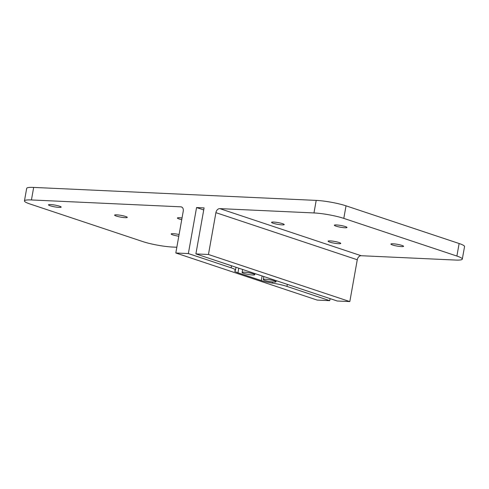 <?xml version="1.0" encoding="UTF-8"?>
<svg xmlns="http://www.w3.org/2000/svg" width="489" height="489" viewBox="0 0 489 489"><rect width="100%" height="100%" fill="white"/><g stroke="black" fill="none" stroke-linecap="round" stroke-linejoin="round"><path stroke-width="0.73" d="M231.493 265.772L231.132 267.813A17.158 2.378 10.1 0 1 235.466 270.246A17.158 2.378 10.1 0 1 235.032 270.655A12.873 1.785 -169.9 0 0 234.702 270.967A12.873 1.785 -169.9 0 0 237.954 272.789L238.773 268.192M262.116 275.973L261.297 280.57A12.873 1.785 -169.9 0 0 272.3 283.076A17.158 2.378 10.1 0 1 286.957 286.413L287.324 284.372M231.132 267.813L188.363 253.565L175.808 252.984L183.253 211.156A4.291 3.087 -71.6 0 0 181.474 206.945A4.291 3.087 -71.6 0 0 180.863 206.829L31.43 199.958L33.668 187.415L316.2 200.398L313.969 212.947L219.787 208.62A4.291 3.087 -71.6 0 0 215.906 212.66L208.455 254.488L195.893 253.907L204.09 207.898L196.56 207.55L203.73 209.94M261.297 280.57L237.954 272.789M175.808 252.984L317.172 300.087L329.727 300.662L286.957 286.413M196.56 207.55L188.363 253.565M215.906 212.66L357.27 259.757A4.291 3.087 108.4 0 1 361.157 255.723L455.332 260.05A21.449 2.971 10.1 0 0 462.313 259.103A21.449 2.971 10.1 0 0 456.891 256.059L343.798 218.381L346.035 205.832A21.449 2.971 -169.9 0 0 316.2 200.398M357.27 259.757L349.818 301.585L208.455 254.488M248.112 274.427A6.436 0.892 10.1 0 1 242.11 272.452A6.436 0.892 10.1 0 1 248.601 272.703A6.436 0.892 10.1 0 1 254.775 274.708A6.436 0.892 10.1 0 1 248.112 274.427M263.32 279.494A6.436 0.892 10.1 0 1 269.891 279.781A6.436 0.892 10.1 0 1 275.985 281.774A6.436 0.892 10.1 0 1 269.494 281.523A6.436 0.892 10.1 0 1 263.314 279.519A6.436 0.892 10.1 0 1 263.32 279.494M330.093 298.62L329.727 300.662M176.829 247.251L172.8 247.061A21.449 2.971 10.1 0 1 142.965 241.633L29.872 203.95A21.449 2.971 10.1 0 1 24.45 200.912A21.449 2.971 10.1 0 1 31.43 199.958M178.791 236.211A6.436 0.892 10.1 0 1 171.144 233.968A6.436 0.892 10.1 0 1 173.234 233.681A6.436 0.892 10.1 0 1 179.096 234.506M116.688 214.842A6.436 0.892 10.1 0 1 123.576 215.893A6.436 0.892 10.1 0 1 127.268 217.385A6.436 0.892 10.1 0 1 120.777 217.134A6.436 0.892 10.1 0 1 114.597 215.129A6.436 0.892 10.1 0 1 116.688 214.842M181.743 219.659A6.436 0.892 10.1 0 1 177.379 218.015A6.436 0.892 10.1 0 1 179.475 217.727A6.436 0.892 10.1 0 1 182.042 217.978M50.587 204.567A6.436 0.892 10.1 0 1 57.476 205.618A6.436 0.892 10.1 0 1 61.162 207.11A6.436 0.892 10.1 0 1 54.67 206.853A6.436 0.892 10.1 0 1 48.49 204.848A6.436 0.892 10.1 0 1 50.587 204.567M195.893 253.907L337.263 301.01L349.818 301.585M313.969 212.947A21.449 2.971 10.1 0 1 343.798 218.381M336.438 224.946A6.436 0.892 10.1 0 1 343.327 225.997A6.436 0.892 10.1 0 1 347.019 227.483A6.436 0.892 10.1 0 1 340.527 227.232A6.436 0.892 10.1 0 1 334.348 225.227A6.436 0.892 10.1 0 1 336.438 224.946M392.985 243.785A6.436 0.892 10.1 0 1 399.874 244.836A6.436 0.892 10.1 0 1 403.566 246.328A6.436 0.892 10.1 0 1 397.074 246.077A6.436 0.892 10.1 0 1 390.894 244.072A6.436 0.892 10.1 0 1 392.985 243.785M273.657 222.061A6.436 0.892 10.1 0 1 280.545 223.112A6.436 0.892 10.1 0 1 284.231 224.598A6.436 0.892 10.1 0 1 277.74 224.347A6.436 0.892 10.1 0 1 271.56 222.342A6.436 0.892 10.1 0 1 273.657 222.061M330.203 240.9A6.436 0.892 10.1 0 1 337.092 241.951A6.436 0.892 10.1 0 1 340.778 243.443A6.436 0.892 10.1 0 1 334.287 243.192A6.436 0.892 10.1 0 1 328.107 241.181A6.436 0.892 10.1 0 1 330.203 240.9M33.668 187.415A21.449 2.971 -169.9 0 0 26.687 188.363L24.45 200.912M346.035 205.832L459.128 243.516L456.891 256.059M462.313 259.103L464.55 246.554A21.449 2.971 -169.9 0 0 459.128 243.516M272.3 283.076L272.495 281.951M180.863 206.829L182.03 207.22M361.157 255.723L219.787 208.62M235.998 267.269L235.466 270.246M242.636 269.482L242.11 272.452M254.977 273.596L254.775 274.708M263.84 276.548L263.314 279.519M276.181 280.662L275.985 281.774"/></g></svg>
